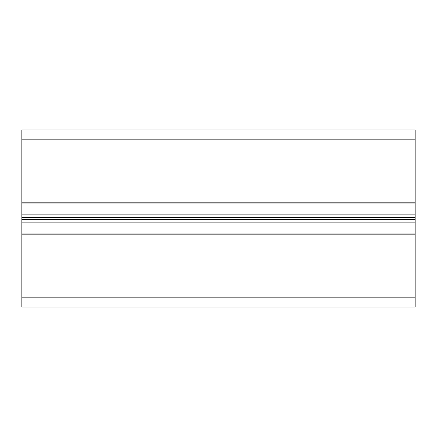 <?xml version="1.0" encoding="UTF-8"?>
<svg xmlns="http://www.w3.org/2000/svg" width="437" height="437" viewBox="0 0 437 437"><rect width="100%" height="100%" fill="white"/><g stroke="black" fill="none" stroke-linecap="round" stroke-linejoin="round"><path stroke-width="0.66" d="M21.85 234.822L21.85 202.178L415.15 202.178L415.15 236.002L21.85 236.002L21.85 234.822L415.15 234.822M21.85 202.178L21.85 139.84L415.15 139.84L415.15 202.178M21.85 139.84L21.85 130.007L415.15 130.007L415.15 139.84M21.85 297.16L415.15 297.16L415.15 306.993L21.85 306.993L21.85 236.002M415.15 297.16L415.15 236.002M21.85 219.39L415.15 219.39M21.85 217.61L415.15 217.61M21.85 214.922L415.15 214.922M21.85 214.032L415.15 214.032M21.85 203.948L415.15 203.948M415.15 200.998L21.85 200.998M21.85 233.052L415.15 233.052M21.85 222.968L415.15 222.968M21.85 222.078L415.15 222.078"/></g></svg>
